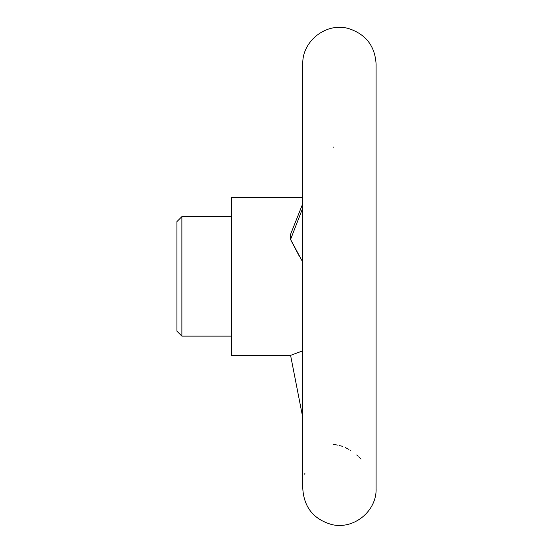 <?xml version="1.0" encoding="UTF-8"?>
<svg xmlns="http://www.w3.org/2000/svg" width="553" height="553" viewBox="0 0 553 553"><rect width="100%" height="100%" fill="white"/><g stroke="black" fill="none" stroke-linecap="round" stroke-linejoin="round"><path stroke-width="0.83" d="M302.788 350.816L290.581 355.372L302.788 417.633L290.588 355.385M231.686 216.624L181.889 216.624L181.889 336.134L231.686 336.134M181.889 216.624L176.912 221.608L176.912 331.15L181.889 336.134M302.788 197.331L231.686 197.331L231.686 355.427L290.581 355.427M302.788 207.893L290.581 239.463L290.581 234.306L302.788 203.615M290.581 234.306L290.581 239.463L291.182 240.707M302.788 262.198L290.581 239.463M291.597 241.55L299.09 255.811M333.162 146.946L333.59 147.174M333.411 444.653L334.731 444.716M335.173 444.75L336.141 444.854M336.577 444.909L338.014 445.151M339.445 445.469L340.13 445.649M340.772 445.829L342.798 446.499M345.051 447.412L348.936 449.395M350.215 450.163L350.595 450.405M356.72 454.974L357.708 455.845M358.71 456.771L359.16 457.207M359.367 457.4L361.04 459.101M304.634 474.198L304.959 473.237M302.788 64.058C301.952 40.811 326.809 21.788 349.026 28.687C365.996 34.404 375.017 46.189 376.088 64.058L376.088 488.7C376.87 511.311 353.339 530.161 331.447 524.465C313.565 519.219 304.019 507.295 302.788 488.7L302.788 64.065"/></g></svg>
